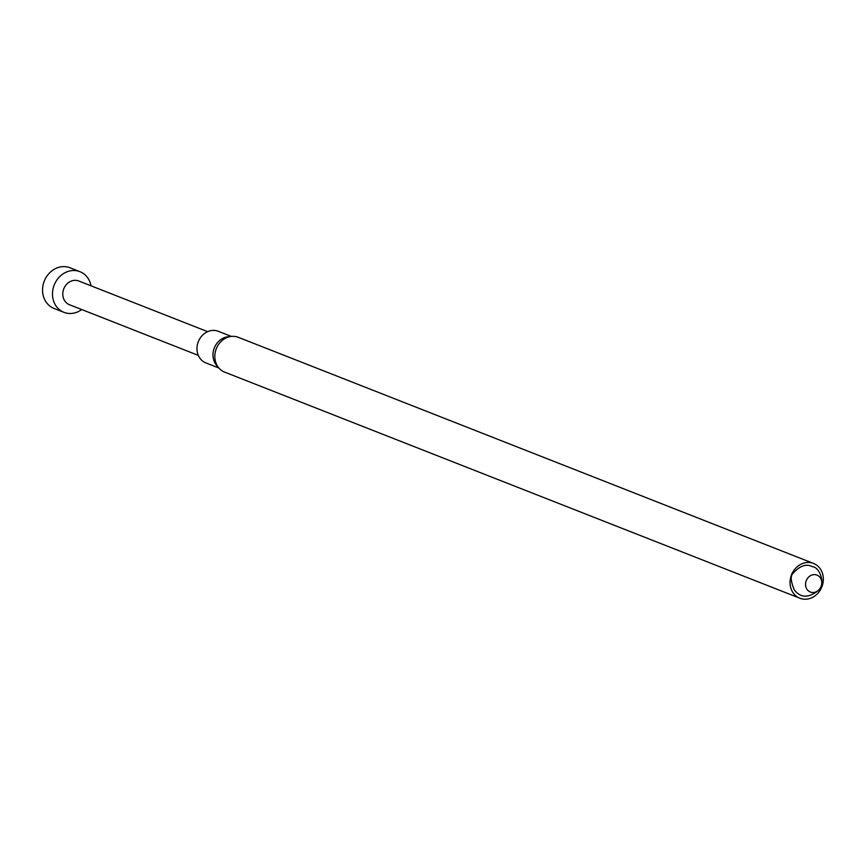 <?xml version="1.0" encoding="UTF-8"?>
<svg xmlns="http://www.w3.org/2000/svg" width="866" height="866" viewBox="0 0 866 866"><rect width="100%" height="100%" fill="white"/><g stroke="black" fill="none" stroke-linecap="round" stroke-linejoin="round"><path stroke-width="1.3" d="M820.535 589.605A18.695 16.313 -68.5 0 1 799.859 598.233A18.695 16.313 -68.5 0 1 791.513 574.862A18.695 16.313 -68.5 0 1 813.531 563.441A18.695 16.313 -68.5 0 1 820.535 589.605M820.383 587.841A9.104 7.946 -68.5 0 1 806.376 588.252A9.104 7.946 -68.5 0 1 814.181 574.613A9.104 7.946 -68.5 0 1 820.383 587.841M813.531 563.441L238.302 337.318A18.695 16.313 111.5 0 0 231.439 336.409A18.695 16.313 111.5 0 0 217.626 345.945A18.695 16.313 111.5 0 0 218.979 368.104A18.695 16.313 111.5 0 0 224.63 372.109L799.859 598.233M231.439 336.409L228.094 336.755A16.995 14.83 111.5 0 0 215.537 345.426A16.995 14.83 111.5 0 0 216.76 365.571L218.979 368.104M231.363 336.419L218.329 331.299A16.995 14.83 111.5 0 0 199.537 339.136A16.995 14.83 111.5 0 0 205.902 362.93L218.925 368.05M207.645 331.656L78.817 281.017A12.741 11.117 111.5 0 0 64.712 286.895A12.741 11.117 111.5 0 0 69.486 304.735L198.325 355.385M91.017 285.812A21.845 19.063 111.5 0 0 79.932 271.675A21.845 19.063 111.5 0 0 55.77 281.764A21.845 19.063 111.5 0 0 63.954 312.345A21.845 19.063 111.5 0 0 81.696 309.541M79.932 271.675L70.005 267.767A21.845 19.063 111.5 0 0 45.833 277.856A21.845 19.063 111.5 0 0 54.017 308.437L63.954 312.345M793.202 573.184C790.279 575.522 790.626 581.075 794.252 589.833C800.833 598.395 809.299 598.244 819.626 589.378C824.713 586.823 821.498 567.793 812.308 566.613C806.311 563.55 799.946 565.736 793.202 573.184"/></g></svg>
